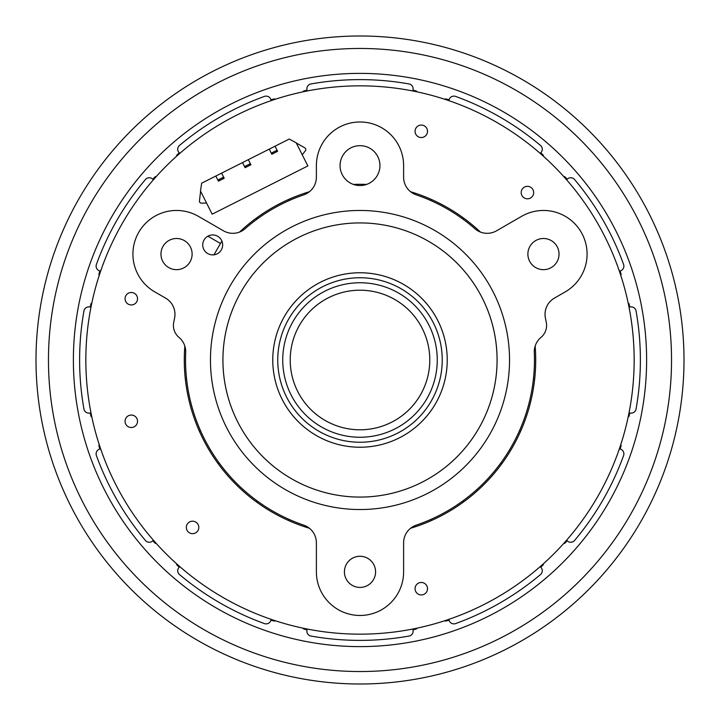 <?xml version="1.0" encoding="UTF-8"?>
<svg xmlns="http://www.w3.org/2000/svg" width="720" height="720" viewBox="0 0 720 720"><rect width="100%" height="100%" fill="white"/><g stroke="black" fill="none" stroke-linecap="round" stroke-linejoin="round"><path stroke-width="1.08" d="M222.669 244.917A9.972 9.972 0 0 1 212.706 254.889A9.972 9.972 0 0 1 202.734 244.917A9.972 9.972 0 0 1 212.706 234.945A9.972 9.972 0 0 1 222.669 244.917M545.4 318.033A18.693 18.693 0 0 1 554.373 298.143L565.272 291.852A43.614 43.614 0 0 0 581.238 232.272A43.614 43.614 0 0 0 521.658 216.306L496.53 230.814A18.693 18.693 0 0 1 474.876 228.69A174.465 174.465 0 0 0 416.277 194.868A18.693 18.693 0 0 1 403.614 177.174L403.614 165.6A43.614 43.614 0 0 0 360 121.986A43.614 43.614 0 0 0 316.386 165.6L316.386 177.174A18.693 18.693 0 0 1 303.723 194.868A174.465 174.465 0 0 0 245.124 228.69A18.693 18.693 0 0 1 223.47 230.814L198.342 216.306A43.614 43.614 0 0 0 132.921 254.079A43.614 43.614 0 0 0 154.728 291.852L165.627 298.143A18.693 18.693 0 0 1 174.6 318.033L173.727 322.371A15.579 15.579 0 0 0 179.01 337.41A18.693 18.693 0 0 1 185.697 352.557A174.465 174.465 0 0 0 303.723 525.132A18.693 18.693 0 0 1 316.386 542.826L316.386 571.842A43.614 43.614 0 0 0 360 615.465A43.614 43.614 0 0 0 403.614 571.842L403.614 542.826A18.693 18.693 0 0 1 416.277 525.132A174.465 174.465 0 0 0 534.303 352.557A18.693 18.693 0 0 1 540.99 337.41A15.579 15.579 0 0 0 546.273 322.371L545.4 318.033M344.421 571.842A15.579 15.579 0 0 0 360 587.421A15.579 15.579 0 0 0 375.579 571.842A15.579 15.579 0 0 0 360 556.272A15.579 15.579 0 0 0 344.421 571.842M527.886 254.079A15.579 15.579 0 0 0 543.465 269.658A15.579 15.579 0 0 0 559.044 254.079A15.579 15.579 0 0 0 543.465 238.5A15.579 15.579 0 0 0 527.886 254.079M160.956 254.079A15.579 15.579 0 0 0 176.535 269.658A15.579 15.579 0 0 0 192.114 254.079A15.579 15.579 0 0 0 176.535 238.5A15.579 15.579 0 0 0 160.956 254.079M497.079 360A137.079 137.079 0 0 1 360 497.079A137.079 137.079 0 0 1 222.921 360A137.079 137.079 0 0 1 360 222.921A137.079 137.079 0 0 1 497.079 360M509.535 360A149.535 149.535 0 0 1 360 509.535A149.535 149.535 0 0 1 210.465 360A149.535 149.535 0 0 1 360 210.465A149.535 149.535 0 0 1 509.535 360M340.065 165.6A19.935 19.935 0 0 1 360 145.665A19.935 19.935 0 0 1 379.935 165.6A19.935 19.935 0 0 1 360 185.535A19.935 19.935 0 0 1 340.065 165.6M410.589 528.273A175.707 175.707 0 0 0 535.158 346.113M480.429 232.056A175.707 175.707 0 0 0 410.589 191.727M366.597 184.419A175.707 175.707 0 0 0 353.403 184.419M309.411 191.727A175.707 175.707 0 0 0 239.571 232.056M184.842 346.113A175.707 175.707 0 0 0 309.411 528.273M415.053 131.301A6.228 6.228 0 0 1 421.281 125.064A6.228 6.228 0 0 1 427.509 131.301A6.228 6.228 0 0 1 421.281 137.529A6.228 6.228 0 0 1 415.053 131.301M521.19 192.582A6.228 6.228 0 0 1 527.418 186.345A6.228 6.228 0 0 1 533.655 192.582A6.228 6.228 0 0 1 527.418 198.81A6.228 6.228 0 0 1 521.19 192.582M125.064 298.719A6.228 6.228 0 0 1 131.301 292.491A6.228 6.228 0 0 1 137.529 298.719A6.228 6.228 0 0 1 131.301 304.947A6.228 6.228 0 0 1 125.064 298.719M125.064 421.281A6.228 6.228 0 0 1 131.301 415.053A6.228 6.228 0 0 1 137.529 421.281A6.228 6.228 0 0 1 131.301 427.509A6.228 6.228 0 0 1 125.064 421.281M186.345 527.418A6.228 6.228 0 0 1 192.582 521.19A6.228 6.228 0 0 1 198.81 527.418A6.228 6.228 0 0 1 192.582 533.655A6.228 6.228 0 0 1 186.345 527.418M415.053 588.699A6.228 6.228 0 0 1 421.281 582.471A6.228 6.228 0 0 1 427.509 588.699A6.228 6.228 0 0 1 421.281 594.936A6.228 6.228 0 0 1 415.053 588.699M634.158 360A274.158 274.158 0 0 1 360 634.158A274.158 274.158 0 0 1 85.842 360A274.158 274.158 0 0 1 360 85.842A274.158 274.158 0 0 1 634.158 360M620.19 270.927A4.986 4.986 0 0 0 623.592 264.42A4.986 4.986 0 0 1 620.19 270.927L621.162 274.545L620.55 274.707M412.956 90.135A4.986 4.986 0 0 0 409.014 83.934A4.986 4.986 0 0 1 412.956 90.135L416.574 91.098L416.403 91.71M176.562 155.412L177.003 155.862L176.562 155.412L179.199 152.766A4.986 4.986 0 0 1 177.741 149.238M152.766 179.199A4.986 4.986 0 0 0 145.431 179.514A4.986 4.986 0 0 1 152.766 179.199L155.412 176.562L155.862 177.003M543.438 564.588L542.997 564.138L543.438 564.588L540.801 567.234A4.986 4.986 0 0 1 540.486 574.569A4.986 4.986 0 0 0 540.801 567.234A4.986 4.986 0 0 1 540.486 574.569A280.386 280.386 0 0 1 455.58 623.592A4.986 4.986 0 0 1 449.073 620.19L445.455 621.162L445.293 620.55M621.162 445.455L620.55 445.293L621.162 445.455L620.19 449.073A4.986 4.986 0 0 1 623.592 455.58A4.986 4.986 0 0 0 620.19 449.073A4.986 4.986 0 0 1 623.592 455.58A280.386 280.386 0 0 1 574.569 540.486A4.986 4.986 0 0 1 567.234 540.801L564.588 543.438L564.138 542.997M306.873 631.161A4.986 4.986 0 0 1 307.044 629.865L303.426 628.902L303.597 628.29M416.574 628.902L416.403 628.29L416.574 628.902L412.956 629.865A4.986 4.986 0 0 1 409.014 636.066A280.386 280.386 0 0 1 310.986 636.066A4.986 4.986 0 0 1 307.044 629.865M628.902 303.426L628.29 303.597L628.902 303.426L629.865 307.044A4.986 4.986 0 0 1 636.066 310.986A280.386 280.386 0 0 1 636.066 409.014A4.986 4.986 0 0 1 629.865 412.956L628.902 416.574L628.29 416.403M564.588 176.562L564.138 177.003L564.588 176.562L567.234 179.199A4.986 4.986 0 0 1 574.569 179.514A280.386 280.386 0 0 1 623.592 264.42M462.987 219.186A3.735 3.735 0 0 1 463.32 218.421A3.735 3.735 0 0 0 462.987 219.186M445.455 98.838L445.293 99.45L445.455 98.838L449.073 99.81A4.986 4.986 0 0 1 455.58 96.408A280.386 280.386 0 0 1 540.486 145.431A4.986 4.986 0 0 1 540.801 152.766L543.438 155.412L542.997 155.862M303.426 91.098L303.597 91.71L303.426 91.098L307.044 90.135A4.986 4.986 0 0 1 310.986 83.934A280.386 280.386 0 0 1 409.014 83.934M256.68 218.421A3.735 3.735 0 0 1 257.013 219.186A3.735 3.735 0 0 0 256.68 218.421L256.455 218.043M98.838 274.545L99.45 274.707L98.838 274.545L99.81 270.927A4.986 4.986 0 0 1 96.408 264.42A280.386 280.386 0 0 1 145.431 179.514M91.098 416.574L91.71 416.403L91.098 416.574L90.135 412.956A4.986 4.986 0 0 1 83.934 409.014A280.386 280.386 0 0 1 83.934 310.986A4.986 4.986 0 0 1 90.135 307.044L91.098 303.426L91.71 303.597M200.394 430.452A3.735 3.735 0 0 1 199.728 430.947A3.735 3.735 0 0 0 200.394 430.452M155.412 543.438L155.862 542.997L155.412 543.438L152.766 540.801A4.986 4.986 0 0 1 145.431 540.486A280.386 280.386 0 0 1 96.408 455.58A4.986 4.986 0 0 1 99.81 449.073L98.838 445.455L99.45 445.293M257.013 500.814A3.735 3.735 0 0 1 256.68 501.579A3.735 3.735 0 0 0 257.013 500.814M274.545 621.162L274.707 620.55L274.545 621.162L270.927 620.19A4.986 4.986 0 0 1 264.42 623.592A280.386 280.386 0 0 1 179.514 574.569A4.986 4.986 0 0 1 179.199 567.234L176.562 564.588L177.003 564.138M289.548 519.606A3.735 3.735 0 0 0 289.053 520.272L288.837 520.65M219.186 462.987A3.735 3.735 0 0 0 218.421 463.32L218.043 463.545M186.552 378.783A3.735 3.735 0 0 0 185.733 378.693L185.292 378.693M214.254 254.268L214.902 254.646M179.199 152.766A4.986 4.986 0 0 1 179.514 145.431A280.386 280.386 0 0 1 264.42 96.408A4.986 4.986 0 0 1 270.927 99.81L274.545 98.838L274.707 99.45M288.837 199.35L289.053 199.728A3.735 3.735 0 0 0 289.548 200.394M430.452 200.394A3.735 3.735 0 0 0 430.947 199.728L431.163 199.35M534.708 378.693L534.267 378.693A3.735 3.735 0 0 0 533.448 378.783M519.606 430.452A3.735 3.735 0 0 0 520.272 430.947L520.65 431.163M501.957 463.545L501.579 463.32A3.735 3.735 0 0 0 500.814 462.987M462.987 500.814A3.735 3.735 0 0 0 463.32 501.579L463.545 501.957M431.163 520.65L430.947 520.272A3.735 3.735 0 0 0 430.452 519.606M213.948 254.808L221.886 241.047M275.031 146.205L269.244 149.121L271.827 154.242L277.614 151.326L275.031 146.205L289.233 139.05L296.199 142.794L307.863 165.942L212.166 214.173L200.493 191.025L201.636 183.195L215.829 176.04L218.412 181.161L224.199 178.245L221.616 173.124L215.829 176.04M269.244 149.121L248.328 159.66L250.902 164.781L245.115 167.697L242.541 162.585L221.616 173.124M206.532 203.004L201.483 203.157A1.998 1.998 0 0 1 199.467 200.754L200.61 191.25M217.854 180.045L223.632 177.129M244.557 166.59L250.344 163.674M271.26 153.126L277.047 150.21M296.307 143.019L304.632 147.753A1.998 1.998 0 0 1 305.361 150.804L302.238 154.773M248.328 159.66L242.541 162.585M218.097 180.531A9.972 9.972 0 0 1 223.884 177.615M244.8 167.067A9.972 9.972 0 0 1 250.587 164.151M271.512 153.612A9.972 9.972 0 0 1 277.299 150.696M88.983 266.733A286.614 286.614 0 0 0 266.733 631.017A286.614 286.614 0 0 0 631.017 453.267A286.614 286.614 0 0 0 453.267 88.983A286.614 286.614 0 0 0 88.983 266.733M654.579 461.376A311.535 311.535 0 0 0 461.376 65.421A311.535 311.535 0 0 0 65.421 258.624A311.535 311.535 0 0 0 258.624 654.579A311.535 311.535 0 0 0 654.579 461.376M328.527 422.289A69.786 69.786 0 0 1 297.711 328.527A69.786 69.786 0 0 1 391.473 297.711A69.786 69.786 0 0 1 422.289 391.473A69.786 69.786 0 0 1 328.527 422.289A69.786 69.786 0 0 1 297.711 328.527A69.786 69.786 0 0 1 391.473 297.711A69.786 69.786 0 0 1 422.289 391.473A69.786 69.786 0 0 1 328.527 422.289A69.786 69.786 0 0 0 422.289 391.473A69.786 69.786 0 0 0 391.473 297.711A69.786 69.786 0 0 1 422.289 391.473A69.786 69.786 0 0 1 328.527 422.289M320.661 437.859A87.228 87.228 0 0 0 437.859 399.339A87.228 87.228 0 0 1 273.789 373.32A87.228 87.228 0 0 1 346.68 273.789A87.228 87.228 0 0 1 446.211 346.68A87.228 87.228 0 0 1 373.32 446.211A87.228 87.228 0 0 1 273.789 373.32M282.141 320.661A87.228 87.228 0 0 1 446.211 346.68A87.228 87.228 0 0 0 399.339 282.141M663.246 288.612A311.535 311.535 0 0 1 431.388 663.246A311.535 311.535 0 0 1 56.754 431.388A311.535 311.535 0 0 1 288.612 56.754A311.535 311.535 0 0 1 663.246 288.612M44.622 434.25A324 324 0 0 1 285.75 44.622A324 324 0 0 1 675.378 285.75A324 324 0 0 1 434.25 675.378A324 324 0 0 1 44.622 434.25M497.061 357.786A137.079 137.079 0 0 1 362.214 497.061A137.079 137.079 0 0 1 222.939 362.214A137.079 137.079 0 0 1 357.786 222.939A137.079 137.079 0 0 1 497.061 357.786M224.532 380.925A137.079 137.079 0 0 1 339.075 224.532A137.079 137.079 0 0 1 495.468 339.075A137.079 137.079 0 0 1 380.925 495.468A137.079 137.079 0 0 1 224.532 380.925M207.873 236.196L220.482 243.477M325.161 428.958A77.265 77.265 0 0 1 291.042 325.161A77.265 77.265 0 0 1 394.839 291.042A77.265 77.265 0 0 1 428.958 394.839A77.265 77.265 0 0 1 325.161 428.958M397.089 286.596A82.242 82.242 0 0 1 433.404 397.089A82.242 82.242 0 0 1 322.911 433.404A82.242 82.242 0 0 1 286.596 322.911A82.242 82.242 0 0 1 397.089 286.596"/></g></svg>
